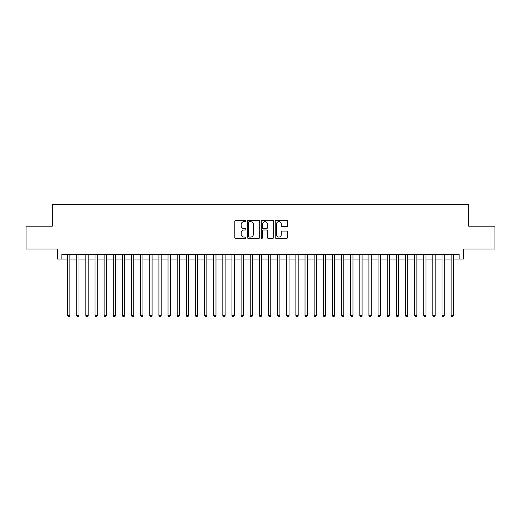 <?xml version="1.0" encoding="UTF-8"?>
<svg xmlns="http://www.w3.org/2000/svg" width="521" height="521" viewBox="0 0 521 521"><rect width="100%" height="100%" fill="white"/><g stroke="black" fill="none" stroke-linecap="round" stroke-linejoin="round"><path stroke-width="0.78" d="M245.892 221.028A0.625 0.625 0 0 0 245.261 220.396L235.739 220.396A0.899 0.899 0 0 0 234.841 221.295L234.841 237.426A0.899 0.899 0 0 0 235.739 238.325L245.261 238.325A0.625 0.625 0 0 0 245.892 237.7A0.625 0.625 0 0 0 245.261 237.068L244.03 237.068A2.866 2.866 0 0 1 241.164 234.203L241.164 232.854A2.866 2.866 0 0 1 244.03 229.989L245.261 229.989A0.625 0.625 0 0 0 245.892 229.364A0.625 0.625 0 0 0 245.261 228.732L244.03 228.732A2.866 2.866 0 0 1 241.164 225.867L241.164 224.518A2.866 2.866 0 0 1 244.03 221.653L245.261 221.653A0.625 0.625 0 0 0 245.892 221.028M286.693 226.72A0.899 0.899 0 0 0 287.592 225.821L287.592 221.295A0.899 0.899 0 0 0 286.693 220.396L276.117 220.396A0.899 0.899 0 0 0 275.225 221.295L275.225 237.426A0.899 0.899 0 0 0 276.117 238.325L286.693 238.325A0.899 0.899 0 0 0 287.592 237.426L287.592 231.962A0.899 0.899 0 0 0 286.693 231.064L282.167 231.064A0.899 0.899 0 0 0 281.275 231.962L281.275 234.671A2.397 2.397 0 0 1 278.872 237.068A2.397 2.397 0 0 1 276.475 234.671L276.475 224.05A2.397 2.397 0 0 1 278.872 221.653A2.397 2.397 0 0 1 281.275 224.05L281.275 225.821A0.899 0.899 0 0 0 282.167 226.72L286.693 226.72M61.888 259.041L61.888 254.476L459.112 254.476L459.112 259.041L463.677 259.041L463.677 248.992L494.95 248.992L494.95 226.166L468.698 226.166L468.698 204.252L52.302 204.252L52.302 226.166L26.05 226.166L26.05 248.992L57.323 248.992L57.323 259.041L67.6 259.041M259.719 221.295A0.899 0.899 0 0 0 258.82 220.396L248.243 220.396A0.899 0.899 0 0 0 247.345 221.295L247.345 237.426A0.899 0.899 0 0 0 248.243 238.325L258.82 238.325A0.899 0.899 0 0 0 259.719 237.426L259.719 221.295M262.18 220.396L272.757 220.396A0.899 0.899 0 0 1 273.655 221.295L273.655 237.426A0.899 0.899 0 0 1 272.757 238.325L268.23 238.325A0.899 0.899 0 0 1 267.332 237.426L267.332 230.888A0.899 0.899 0 0 0 266.439 229.989L263.437 229.989A0.899 0.899 0 0 0 262.538 230.888L262.538 237.7A0.625 0.625 0 0 1 261.913 238.325A0.625 0.625 0 0 1 261.281 237.7L261.281 221.295A0.899 0.899 0 0 1 262.18 220.396M69.879 259.041L76.73 259.041M79.01 259.041L85.861 259.041M88.147 259.041L94.991 259.041M97.277 259.041L104.122 259.041M106.408 259.041L113.252 259.041M115.538 259.041L122.389 259.041M124.669 259.041L131.52 259.041M133.799 259.041L140.65 259.041M142.93 259.041L149.781 259.041M152.067 259.041L158.912 259.041M161.197 259.041L168.042 259.041M170.328 259.041L177.173 259.041M179.458 259.041L186.31 259.041M188.589 259.041L195.44 259.041M197.72 259.041L204.571 259.041M206.85 259.041L213.701 259.041M215.987 259.041L222.832 259.041M225.118 259.041L231.962 259.041M234.248 259.041L241.093 259.041M243.379 259.041L250.23 259.041M252.509 259.041L259.36 259.041M261.64 259.041L268.491 259.041M270.77 259.041L277.621 259.041M279.907 259.041L286.752 259.041M289.038 259.041L295.882 259.041M298.168 259.041L305.013 259.041M307.299 259.041L314.15 259.041M316.429 259.041L323.28 259.041M325.56 259.041L332.411 259.041M334.69 259.041L341.542 259.041M343.827 259.041L350.672 259.041M352.958 259.041L359.803 259.041M362.088 259.041L368.933 259.041M371.219 259.041L378.07 259.041M380.35 259.041L387.201 259.041M389.48 259.041L396.331 259.041M398.611 259.041L405.462 259.041M407.748 259.041L414.592 259.041M416.878 259.041L423.723 259.041M426.009 259.041L432.853 259.041M435.139 259.041L441.99 259.041M444.27 259.041L451.121 259.041M453.4 259.041L459.112 259.041M249.227 221.653A0.625 0.625 0 0 0 248.602 222.278L248.602 236.443A0.625 0.625 0 0 0 249.227 237.068L250.529 237.068A2.866 2.866 0 0 0 253.395 234.203L253.395 224.518A2.866 2.866 0 0 0 250.529 221.653L249.227 221.653M267.332 224.095A2.397 2.397 0 0 0 264.935 221.699A2.397 2.397 0 0 0 262.538 224.095L262.538 227.84A0.899 0.899 0 0 0 263.437 228.732L266.439 228.732A0.899 0.899 0 0 0 267.332 227.84L267.332 224.095M69.879 254.476L69.879 315.563L67.6 315.563L67.6 254.476M69.879 315.563L69.195 316.748L68.284 316.748L67.6 315.563M79.01 254.476L79.01 315.563L76.73 315.563L76.73 254.476M79.01 315.563L78.326 316.748L77.414 316.748L76.73 315.563M88.147 254.476L88.147 315.563L85.861 315.563L85.861 254.476M88.147 315.563L87.456 316.748L86.545 316.748L85.861 315.563M97.277 254.476L97.277 315.563L94.991 315.563L94.991 254.476M97.277 315.563L96.593 316.748L95.675 316.748L94.991 315.563M106.408 254.476L106.408 315.563L104.122 315.563L104.122 254.476M106.408 315.563L105.724 316.748L104.806 316.748L104.122 315.563M115.538 254.476L115.538 315.563L113.252 315.563L113.252 254.476M115.538 315.563L114.854 316.748L113.943 316.748L113.252 315.563M124.669 254.476L124.669 315.563L122.389 315.563L122.389 254.476M124.669 315.563L123.985 316.748L123.073 316.748L122.389 315.563M133.799 254.476L133.799 315.563L131.52 315.563L131.52 254.476M133.799 315.563L133.115 316.748L132.204 316.748L131.52 315.563M142.93 254.476L142.93 315.563L140.65 315.563L140.65 254.476M142.93 315.563L142.246 316.748L141.334 316.748L140.65 315.563M152.067 254.476L152.067 315.563L149.781 315.563L149.781 254.476M152.067 315.563L151.377 316.748L150.465 316.748L149.781 315.563M161.197 254.476L161.197 315.563L158.912 315.563L158.912 254.476M161.197 315.563L160.514 316.748L159.595 316.748L158.912 315.563M170.328 254.476L170.328 315.563L168.042 315.563L168.042 254.476M170.328 315.563L169.644 316.748L168.726 316.748L168.042 315.563M179.458 254.476L179.458 315.563L177.173 315.563L177.173 254.476M179.458 315.563L178.775 316.748L177.863 316.748L177.173 315.563M188.589 254.476L188.589 315.563L186.31 315.563L186.31 254.476M188.589 315.563L187.905 316.748L186.993 316.748L186.31 315.563M197.72 254.476L197.72 315.563L195.44 315.563L195.44 254.476M197.72 315.563L197.036 316.748L196.124 316.748L195.44 315.563M206.85 254.476L206.85 315.563L204.571 315.563L204.571 254.476M206.85 315.563L206.166 316.748L205.254 316.748L204.571 315.563M215.987 254.476L215.987 315.563L213.701 315.563L213.701 254.476M215.987 315.563L215.297 316.748L214.385 316.748L213.701 315.563M225.118 254.476L225.118 315.563L222.832 315.563L222.832 254.476M225.118 315.563L224.434 316.748L223.516 316.748L222.832 315.563M234.248 254.476L234.248 315.563L231.962 315.563L231.962 254.476M234.248 315.563L233.564 316.748L232.646 316.748L231.962 315.563M243.379 254.476L243.379 315.563L241.093 315.563L241.093 254.476M243.379 315.563L242.695 316.748L241.783 316.748L241.093 315.563M252.509 254.476L252.509 315.563L250.23 315.563L250.23 254.476M252.509 315.563L251.825 316.748L250.914 316.748L250.23 315.563M261.64 254.476L261.64 315.563L259.36 315.563L259.36 254.476M261.64 315.563L260.956 316.748L260.044 316.748L259.36 315.563M270.77 254.476L270.77 315.563L268.491 315.563L268.491 254.476M270.77 315.563L270.086 316.748L269.175 316.748L268.491 315.563M279.907 254.476L279.907 315.563L277.621 315.563L277.621 254.476M279.907 315.563L279.217 316.748L278.305 316.748L277.621 315.563M289.038 254.476L289.038 315.563L286.752 315.563L286.752 254.476M289.038 315.563L288.354 316.748L287.436 316.748L286.752 315.563M298.168 254.476L298.168 315.563L295.882 315.563L295.882 254.476M298.168 315.563L297.484 316.748L296.566 316.748L295.882 315.563M307.299 254.476L307.299 315.563L305.013 315.563L305.013 254.476M307.299 315.563L306.615 316.748L305.703 316.748L305.013 315.563M316.429 254.476L316.429 315.563L314.15 315.563L314.15 254.476M316.429 315.563L315.746 316.748L314.834 316.748L314.15 315.563M325.56 254.476L325.56 315.563L323.28 315.563L323.28 254.476M325.56 315.563L324.876 316.748L323.964 316.748L323.28 315.563M334.69 254.476L334.69 315.563L332.411 315.563L332.411 254.476M334.69 315.563L334.007 316.748L333.095 316.748L332.411 315.563M343.827 254.476L343.827 315.563L341.542 315.563L341.542 254.476M343.827 315.563L343.137 316.748L342.225 316.748L341.542 315.563M352.958 254.476L352.958 315.563L350.672 315.563L350.672 254.476M352.958 315.563L352.274 316.748L351.356 316.748L350.672 315.563M362.088 254.476L362.088 315.563L359.803 315.563L359.803 254.476M362.088 315.563L361.405 316.748L360.486 316.748L359.803 315.563M371.219 254.476L371.219 315.563L368.933 315.563L368.933 254.476M371.219 315.563L370.535 316.748L369.623 316.748L368.933 315.563M380.35 254.476L380.35 315.563L378.07 315.563L378.07 254.476M380.35 315.563L379.666 316.748L378.754 316.748L378.07 315.563M389.48 254.476L389.48 315.563L387.201 315.563L387.201 254.476M389.48 315.563L388.796 316.748L387.885 316.748L387.201 315.563M398.611 254.476L398.611 315.563L396.331 315.563L396.331 254.476M398.611 315.563L397.927 316.748L397.015 316.748L396.331 315.563M407.748 254.476L407.748 315.563L405.462 315.563L405.462 254.476M407.748 315.563L407.057 316.748L406.146 316.748L405.462 315.563M416.878 254.476L416.878 315.563L414.592 315.563L414.592 254.476M416.878 315.563L416.194 316.748L415.276 316.748L414.592 315.563M426.009 254.476L426.009 315.563L423.723 315.563L423.723 254.476M426.009 315.563L425.325 316.748L424.407 316.748L423.723 315.563M435.139 254.476L435.139 315.563L432.853 315.563L432.853 254.476M435.139 315.563L434.455 316.748L433.544 316.748L432.853 315.563M444.27 254.476L444.27 315.563L441.99 315.563L441.99 254.476M444.27 315.563L443.586 316.748L442.674 316.748L441.99 315.563M453.4 254.476L453.4 315.563L451.121 315.563L451.121 254.476M453.4 315.563L452.716 316.748L451.805 316.748L451.121 315.563"/></g></svg>
